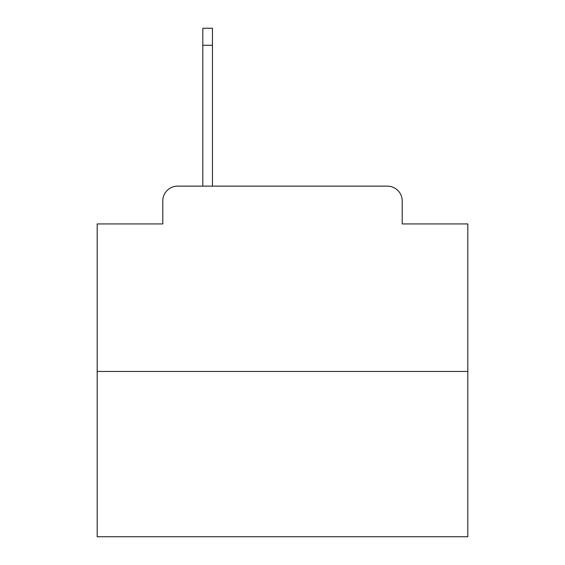 <?xml version="1.0" encoding="UTF-8"?>
<svg xmlns="http://www.w3.org/2000/svg" width="565" height="565" viewBox="0 0 565 565"><rect width="100%" height="100%" fill="white"/><g stroke="black" fill="none" stroke-linecap="round" stroke-linejoin="round"><path stroke-width="0.85" d="M162.791 200.963L162.791 223.938L162.791 200.963A14.824 14.824 0 0 1 177.615 186.139L202.814 186.139L202.814 28.25L212.454 28.25L212.454 45.299L202.814 45.299M467.813 371.452L97.187 371.452L97.187 536.75L467.813 536.75L467.813 223.938L402.209 223.938L402.209 200.963A14.824 14.824 0 0 0 387.385 186.139L177.615 186.139M97.187 371.452L97.187 223.938L162.791 223.938M212.454 45.299L212.454 186.139L224.679 186.139M340.321 186.139L387.385 186.139M402.209 223.938L402.209 200.963"/></g></svg>
